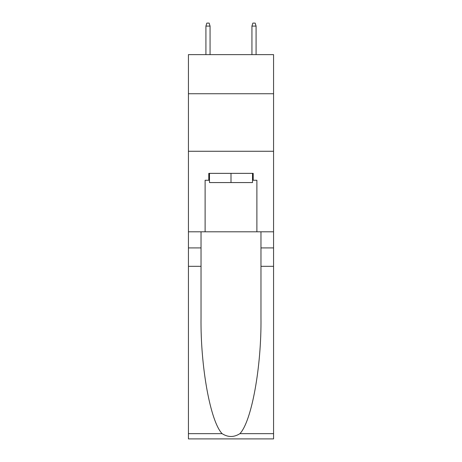 <?xml version="1.0" encoding="UTF-8"?>
<svg xmlns="http://www.w3.org/2000/svg" width="462" height="462" viewBox="0 0 462 462"><rect width="100%" height="100%" fill="white"/><g stroke="black" fill="none" stroke-linecap="round" stroke-linejoin="round"><path stroke-width="0.69" d="M273.568 93.74L273.568 54.626L188.432 54.626L188.432 93.74L273.568 93.74L273.568 231.803L256.889 231.803L256.889 180.261L253.205 180.261L253.205 173.36L208.795 173.36L208.795 180.261L209.482 180.261M188.432 266.32L201.028 266.32L201.028 317.631C200.416 366.666 210.366 421.454 222.101 433.651C228.026 437.433 233.963 437.433 239.899 433.651L273.568 433.651L273.568 438.9L188.432 438.9L188.432 93.74M252.518 173.36L252.518 182.565L209.482 182.565L209.482 173.36M231 173.36L231 182.565M239.899 433.651C251.634 421.454 261.584 366.666 260.972 317.631L260.972 231.803M260.972 266.32L273.568 266.32L273.568 231.803M201.028 231.803L201.028 266.32M273.568 433.651L273.568 266.32M188.432 231.803L205.111 231.803L205.111 180.261L208.795 180.261M188.432 151.27L273.568 151.27M205.111 231.803L256.889 231.803M252.518 180.261L253.205 180.261M210.06 54.626L210.06 26.091L205.919 26.091L205.919 54.626M205.919 26.091L206.837 23.1L209.142 23.1L210.06 26.091M251.94 26.091L252.858 23.1L255.163 23.1L256.081 26.091L251.94 26.091L251.94 54.626M256.081 26.091L256.081 54.626M260.972 247.915L273.568 247.915M201.028 247.915L188.432 247.915M188.432 433.651L222.101 433.651"/></g></svg>
